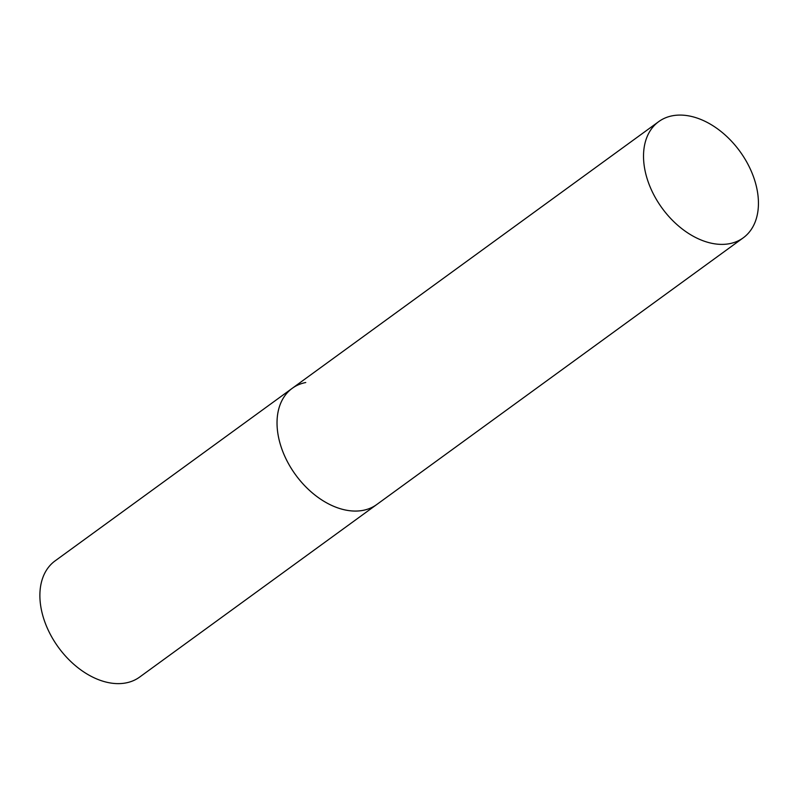 <?xml version="1.0" encoding="UTF-8"?>
<svg xmlns="http://www.w3.org/2000/svg" width="798" height="798" viewBox="0 0 798 798"><rect width="100%" height="100%" fill="white"/><g stroke="black" fill="none" stroke-linecap="round" stroke-linejoin="round"><path stroke-width="1.2" d="M284.706 456.117A71.85 48.149 54 0 0 376.756 504.516A71.85 48.149 -126 0 1 363.2 510.331A71.85 48.149 -126 0 1 289.614 465.653A71.85 48.149 -126 0 1 292.208 388.337A71.85 48.149 54 0 0 284.706 456.117M651.198 189.415A71.85 48.149 54 0 0 743.257 237.824A71.85 48.149 54 0 0 750.758 170.034A71.85 48.149 54 0 0 658.709 121.635A71.85 48.149 54 0 0 651.198 189.415M743.257 237.824L139.61 677.093A71.85 48.149 -126 0 1 126.054 682.898A71.85 48.149 -126 0 1 52.469 638.23A71.85 48.149 -126 0 1 55.062 560.904L292.208 388.337A71.85 48.149 -126 0 1 305.764 382.521M292.208 388.337L658.709 121.635"/></g></svg>
